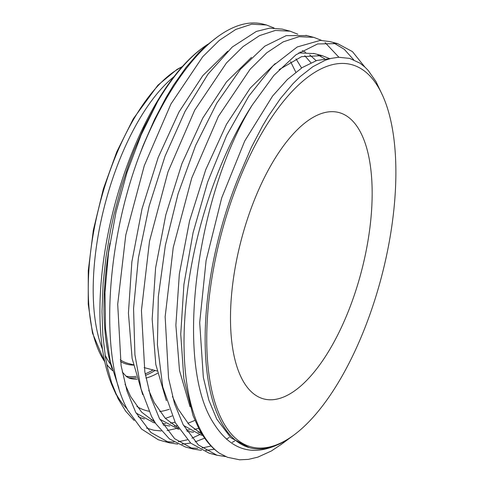 <?xml version="1.0" encoding="UTF-8"?>
<svg xmlns="http://www.w3.org/2000/svg" width="484" height="484" viewBox="0 0 484 484"><rect width="100%" height="100%" fill="white"/><g stroke="black" fill="none" stroke-linecap="round" stroke-linejoin="round"><path stroke-width="0.73" d="M329.864 41.582L320.335 40.366L297.255 46.96L272.928 65.842L248.885 95.995L226.645 135.49L207.654 182.02L193.08 232.689L183.92 284.453L180.744 334.166L183.853 378.778L193.055 415.641L199.021 428.927C204.756 439.666 211.556 447.754 219.427 453.212A214.394 89.933 -75.3 0 1 200.116 429.217A214.394 89.933 -75.3 0 1 252.327 104.937L273.883 75.389L296.026 54.74L317.625 43.947L337.523 43.584L352.455 51.619L364.809 66.992M219.427 453.212L227.522 457.301L239.647 459.8L248.322 459.395L257.766 457.168L271.421 450.961L281.773 444.028M382.777 95.874A197.641 82.909 -75.3 0 1 381.525 276.727A197.641 82.909 -75.3 0 1 293.988 434.989A197.641 82.909 -75.3 0 1 221.581 419.211A197.641 82.909 -75.3 0 1 250.518 154.384A197.641 82.909 -75.3 0 1 381.059 92.244A197.641 82.909 -75.3 0 1 382.777 95.874L375.989 81.578L368.149 70.386L364.924 67.088L359.878 63.101L349.696 58.407L338.576 57.257L331.008 58.413L325.127 60.276L312.773 66.744L300.189 76.593L292.953 83.708L280.502 98.476L268.402 116.136L262.479 126.088L251.408 147.311L239.06 176.025A198.833 83.405 104.7 0 0 220.063 419.924A198.833 83.405 104.7 0 0 249.913 447.803A198.833 83.405 104.7 0 0 289.117 438.456C257.609 458.396 232.393 453.242 213.474 422.992C173.816 362.201 196.746 194.235 252.327 104.949M175.317 422.726L190.781 443.156L209.179 453.205L217.05 455.281M353.671 59.768L344.251 49.283L333.446 42.767M225.738 456.581L217.056 455.269L198.325 444.923L183.188 424.764L174.524 403.668L168.547 378.131L165.153 316.717L173.242 247.451L191.724 178.076L218.423 116.335L250.167 69.188L266.787 52.768L283.243 41.842L299.076 36.675L313.801 37.359L321.467 40.372M282.196 29.119L269.697 28.126L256.357 31.43L232.217 47.057L207.938 74.227L185.063 111.399L165.032 156.235L149.151 206.075L138.406 257.851L133.56 308.429L134.915 354.754L141.08 389.009L151.577 416.512L155.842 423.76L169.424 438.885L185.451 447.01L193.328 449.073L174.609 438.685L159.454 418.581L150.808 397.437L144.825 371.906L141.437 310.504L149.508 241.244L168.002 171.85L194.707 110.14L226.439 62.968L243.059 46.585L259.527 35.616L275.348 30.45L290.073 31.176L297.769 34.189M189.534 447.869L197.793 448.353M202.076 447.996L211.072 446.012M226.433 439.145L229.247 437.439M306.91 35.568L286.183 35.647L264.784 46.186L240.379 69.363L216.814 103.11L195.603 145.484L178.07 193.836L165.383 245.273L158.322 296.656L157.433 344.85L162.763 386.964L175.311 422.701M325.091 42.586L338.891 57.239M234.788 440.93L232.284 442.352M214.43 449.273L205.67 450.416M201.501 450.374L193.328 449.067M127.855 410.299L141.54 429.03L158.232 439.732L162.739 441.063M165.661 441.632L174.071 442.116M178.36 441.753L187.314 439.805M191.96 438.183L199.698 434.632M201.06 433.894L201.659 433.561M204.665 438.153L195.191 441.862M190.66 443.048L181.948 444.179M177.773 444.143L169.6 442.878L150.893 432.472L135.732 412.362L127.074 391.254L121.109 365.686L117.703 304.309L125.779 235.03L144.286 165.655L170.973 103.927L202.717 56.743L219.331 40.366L235.799 29.433L251.632 24.218L266.345 24.956L274.017 27.981M130.595 396.499L125.06 384.236M118.895 388.198L110.237 361.542L105.554 329.096L104.974 292.33L108.525 252.805L115.991 212.222L127.014 172.377L141.104 134.969L157.584 101.598A198.833 83.405 -75.3 0 1 202.887 47.68A198.833 83.405 -75.3 0 1 207.799 44.286M178.499 428.261L165.304 418.333L154.317 402.718L148.757 390.34M295.996 58.842L301.568 67.996M194.955 420.384L187.871 423.294M177.017 425.787L174.506 426.005M169.769 426.017L163.259 425.109M154.765 422.078L141.588 412.108L130.595 396.505M142.713 394.672L132.126 358.469L128.423 313.112L131.86 261.898L142.054 208.707L158.201 157.451L178.995 111.973L202.808 75.631L227.776 51.171M290.582 61.637L295.791 72.164M175.057 422.229L170.562 423.179M165.703 423.712L162.412 423.766M153.361 422.508L136.095 413.04M202.233 434.493L189.032 424.565L178.052 408.907L172.425 396.408M302.228 50.669L305.719 52.314M309.693 54.837L316.149 60.694M200.745 432.024L198.228 432.242M193.6 432.254L187.006 431.311M166.363 400.685L155.8 364.47L152.157 319.095L155.594 267.936L165.824 214.781L181.948 163.58L202.736 118.157L226.524 81.85L251.48 57.39M300.116 51.97L300.957 52.556M304.793 55.739L310.94 62.757M198.755 428.425L194.235 429.387M189.456 429.919L186.171 429.986M178.052 428.987L159.774 419.18M279.141 69.617L301.556 56.664L322.169 55.648L329.344 58.504M190.055 406.808L179.51 370.599L175.88 325.206L179.34 274.059L189.559 220.904L205.706 169.745L226.482 124.309L250.27 88.058L275.214 63.573M298.701 52.889L314.328 53.597M317.716 54.807L324.637 58.752M202.863 435.485L200.806 434.941L183.551 425.442M249.042 447.573L230.838 437.724L216.717 419.047L208.852 400.135L203.334 377.32L199.692 322.616L206.087 260.628L221.69 197.92L244.71 141.038L272.613 96.001L287.429 79.443L302.288 67.524L316.784 60.488L330.499 58.54M241.595 378.185A148.043 62.103 -75.3 0 1 251.014 208.749A148.043 62.103 -75.3 0 1 338.818 112.512A148.043 62.103 -75.3 0 1 361.046 133.269A148.043 62.103 -75.3 0 1 351.632 302.706A148.043 62.103 -75.3 0 1 263.822 398.943A148.043 62.103 -75.3 0 1 241.595 378.185M137.898 159.351C104.925 249.623 99.94 360.562 127.849 410.299M137.886 159.345A214.394 89.933 -75.3 0 1 217.128 37.147L205.343 46.404L198.839 52.605L186.171 67.191L173.738 84.827L166.103 97.435L154.577 119.397L143.197 145.375L138.067 158.867M134.153 420.445L125.671 411.17L118.108 398.719L111.598 382.717L107.551 367.979L105.433 357.095L102.832 335.249L101.979 311.545L103.134 282.995L106.014 256.859L110.552 230.311L113.873 215.059L121.514 186.485L129.155 163.392L133.868 150.923L143.936 127.625L157.584 101.598M188.887 422.931L187.992 423.427M178.239 427.844L177.906 427.965M176.243 428.521L167.113 430.572M161.214 430.941L153.821 430.234L146.555 428.116M217.128 37.147A214.394 89.933 -75.3 0 1 263.484 24.2L266.351 24.95M172.014 415.919A197.641 82.909 -75.3 0 1 165.316 418.345M153.573 420.1A197.641 82.909 -75.3 0 1 151.111 420.021M144.407 418.95A197.641 82.909 -75.3 0 1 138.164 416.663M127.032 408.732A197.641 82.909 -75.3 0 1 114.732 391.235A197.641 82.909 -75.3 0 1 114.684 391.145M116.257 394.841L113.008 387.605A197.641 82.909 -75.3 0 1 114.266 206.753A197.641 82.909 -75.3 0 1 201.804 48.485L202.887 47.68M120.207 359.806A148.043 62.103 104.7 0 0 128.314 363.46L133.33 364.779M133.403 365.124A149.126 62.557 -75.3 0 1 120.455 361.524M125.967 376.183A161.009 67.542 104.7 0 0 136.143 376.346M145.158 373.878A161.009 67.542 104.7 0 0 153.053 369.939M155.098 370.478A162.092 67.996 -75.3 0 1 145.43 375.372M136.524 377.701A162.092 67.996 -75.3 0 1 128.139 377.726M112.512 370.514A162.092 67.996 -75.3 0 1 106.813 364.537M104.798 361.796A162.092 67.996 -75.3 0 1 100.418 354.324A162.092 67.996 -75.3 0 1 102.118 195.385A162.092 67.996 -75.3 0 1 181.99 66.961M110.782 364.567A162.092 67.996 -75.3 0 1 105.349 355.619A162.092 67.996 -75.3 0 1 105.113 355.135M102.535 349.315A162.092 67.996 -75.3 0 1 104.968 204.315A162.092 67.996 -75.3 0 1 173.901 76.732M157.536 373.255A162.092 67.996 -75.3 0 1 145.944 378.095M136.996 379.287A162.092 67.996 -75.3 0 1 129.688 378.343L126.469 376.6L122.252 371.984M169.279 409.246A189.105 79.328 -75.3 0 1 159.72 411.521M148.963 411.225A189.105 79.328 -75.3 0 1 136.839 406.421M112.016 368.717A189.105 79.328 -75.3 0 1 109.965 243.113M293.988 434.989L280.641 444.863M337.312 43.53L329.646 41.521M312.9 37.141L305.918 35.314M290.073 31.164L282.196 29.101M169.606 442.86L161.729 440.797M155.382 423.052L153.355 422.52M179.141 429.272L177.083 428.733M322.169 55.654L313.39 53.355M157.046 370.986L144.147 367.61M112.554 370.659L106.885 364.906M104.907 362.316L92.492 333.113L88.233 304.218L88.27 270.659L93.339 230.16L103.346 188.972L116.801 151.788L133.269 118.84L157.881 85.226L177.005 69.412L182.347 66.562M249.913 447.803L248.25 447.367"/></g></svg>
